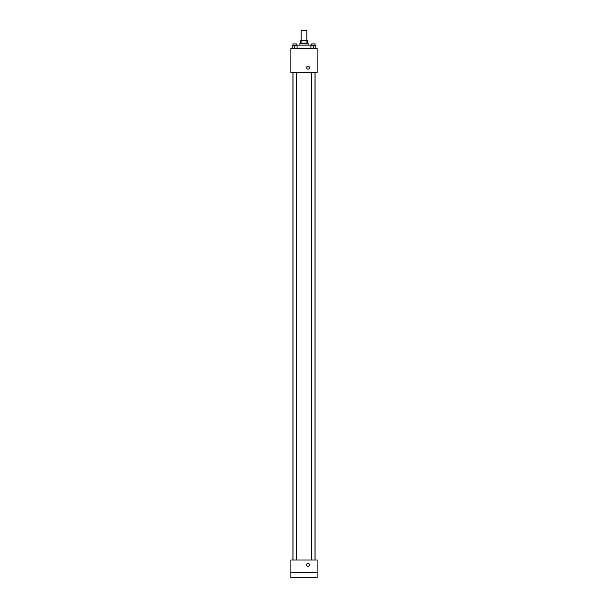 <?xml version="1.0" encoding="UTF-8"?>
<svg xmlns="http://www.w3.org/2000/svg" width="608" height="608" viewBox="0 0 608 608"><rect width="100%" height="100%" fill="white"/><g stroke="black" fill="none" stroke-linecap="round" stroke-linejoin="round"><path stroke-width="0.91" d="M306.865 40.227L306.865 30.4L301.135 30.4L301.135 40.227M301.895 43.51L301.895 40.227L300.724 40.227L300.724 43.51M301.895 40.227L307.276 40.227L307.276 43.51M306.105 43.51L306.105 40.227M299.904 45.144L299.904 43.51L308.096 43.51L308.096 45.144M311.372 45.554L311.372 45.144L296.628 45.144L296.628 45.554M290.89 48.42L317.11 48.42L317.11 72.588L290.89 72.588L290.89 48.42M308.096 69.107A1.436 1.436 0 0 1 306.858 66.956A1.436 1.436 0 0 1 309.335 66.956A1.436 1.436 0 0 1 308.096 69.107M290.89 559.991L317.11 559.991L317.11 577.6L290.89 577.6L290.89 559.991M308.096 566.337A1.436 1.436 0 0 1 306.858 564.186A1.436 1.436 0 0 1 309.335 564.186A1.436 1.436 0 0 1 308.096 566.337M290.89 572.683L317.11 572.683M310.916 48.42L310.916 45.554L315.826 45.554L315.826 48.42L315.826 45.554M313.371 48.42L313.371 45.554M315.012 45.554L315.012 43.913L311.729 43.913L311.729 45.554M292.174 48.42L292.174 45.554L297.084 45.554L297.084 48.42L297.084 45.554M294.629 48.42L294.629 45.554M296.271 45.554L296.271 43.913L292.988 43.913L292.988 45.554M315.073 559.991L315.073 72.588M292.927 559.991L292.927 72.588M311.729 72.588L311.729 559.991M315.012 72.588L315.012 559.991M296.271 559.991L296.271 72.588M292.988 559.991L292.988 72.588"/></g></svg>
